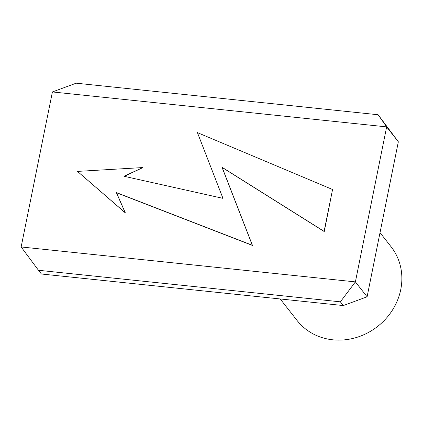 <?xml version="1.0" encoding="UTF-8"?>
<svg xmlns="http://www.w3.org/2000/svg" width="423" height="423" viewBox="0 0 423 423"><rect width="100%" height="100%" fill="white"/><g stroke="black" fill="none" stroke-linecap="round" stroke-linejoin="round"><path stroke-width="0.63" d="M398.344 141.79L386.654 126.884L378.099 114.744L398.344 141.79L367.09 296.803L343.302 305.559L340.378 301.832L38.472 270.276L41.396 273.998L343.302 305.559M367.09 296.803L355.399 281.892L21.15 246.958L52.404 91.944L386.654 126.884L355.399 281.892L340.378 301.832M52.404 91.944L76.198 83.188L378.099 114.744M21.15 246.958L38.472 270.276M280.206 298.961L297.136 320.549A59.733 54.308 -38.1 0 0 332.822 339.812A59.733 54.308 -38.1 0 0 392.602 309.848A59.733 54.308 -38.1 0 0 391.138 246.821L380.023 232.655M197.419 132.626L332.557 189.509L324.113 231.381L222.006 167.265L252.325 245.25L116.341 192.56L125.208 212.727L77.488 171.4L142.942 167.55L123.939 176.254L222.974 198.361L197.419 132.626M77.488 171.4L125.356 212.912L116.489 192.745L252.473 245.44L222.154 167.45L324.261 231.566L332.557 189.509M142.942 167.55L124.314 176.338"/></g></svg>
